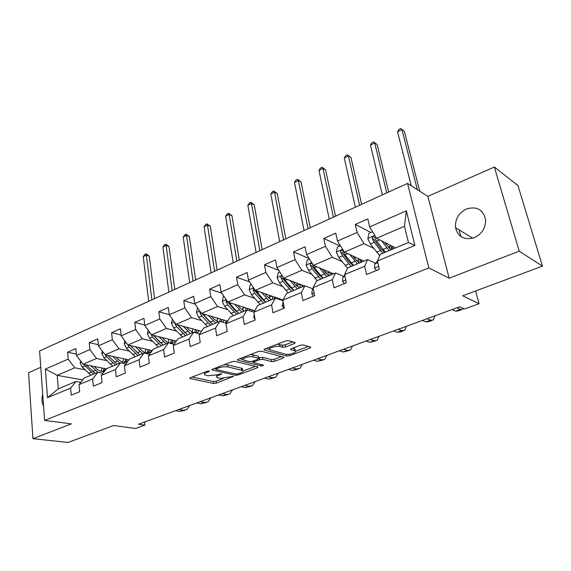<?xml version="1.0" encoding="UTF-8"?>
<svg xmlns="http://www.w3.org/2000/svg" width="571" height="571" viewBox="0 0 571 571"><rect width="100%" height="100%" fill="white"/><g stroke="black" fill="none" stroke-linecap="round" stroke-linejoin="round"><path stroke-width="0.86" d="M209.272 370.993L207.216 371.221L190.364 377.717L189.758 378.459L213.59 383.455L216.388 383.141L233.439 376.396L219.992 378.366L216.994 377.545C216.159 376.839 216.837 376.039 219.036 375.147L221.22 374.319L221.434 373.698L217.23 374.754L207.994 375.782L204.868 374.919C204.018 374.198 204.682 373.384 206.873 372.478L209.079 371.628L209.272 370.993M466.421 209C458.563 213.054 454.937 219.285 455.537 227.701C458.135 237.101 464.409 240.427 474.351 237.679C482.017 233.939 485.764 227.943 485.593 219.692C483.159 209.557 476.771 205.988 466.421 209M42.711 394.226C41.505 398.736 41.783 402.648 43.553 405.967M294.429 343.528L295.193 342.571L288.683 340.644L285.636 340.966L264.787 349.009L264.066 349.923L286.649 356.04L289.554 355.726L310.003 348.06L310.781 347.139L303.322 344.934L300.346 345.255L291.453 348.624L290.696 349.538L295.164 350.894C297.855 352.264 288.805 355.241 285.336 354.134L269.99 349.88C267.214 348.453 276.428 345.398 280.018 346.568L282.495 347.261L285.493 346.94L294.429 343.528L294.193 342.257M40.769 367.303L28.55 372.699L32.94 438.678L68.042 442.461L113.572 425.538L135.598 428.478L144.884 425.102L138.553 424.224L459.726 306.784L464.537 308.99L479.069 303.715L475.622 290.967M519.225 251.176L494.365 167.01L427.886 196.367L449.156 278.191L519.225 251.176L542.45 266.129L462.66 295.785L479.069 303.715M449.156 278.191L428.835 267.942L44.595 420.413L39.599 350.972L407.537 183.419L428.835 267.942M32.94 438.678L71.354 423.86L44.595 420.413M234.909 361.357L231.933 361.686L212.576 369.152L211.941 369.937L235.423 375.261L238.257 374.947L257.293 367.81L257.978 367.01L234.909 361.357M238.2 359.266L258.285 351.522L261.297 351.194L283.901 357.253L283.173 358.117L274.665 361.3L271.782 361.621L262.803 359.323L259.869 359.644L254.259 361.771L253.852 362.721L263.445 365.119C263.381 365.683 262.546 365.947 260.947 365.911L237.829 360.237L238.2 359.266M494.365 167.01L517.983 185.618L542.45 266.129M370.914 232.476L355.326 224.453L357.103 232.426L337.454 241.041L335.769 233.132L323.8 238.45L325.427 246.308L306.577 254.58L305.035 246.786L293.544 251.89L295.029 259.641L276.928 267.578L275.522 259.898L264.48 264.801L265.836 272.438L248.435 280.068L247.157 272.495L236.537 277.206L237.772 284.743L221.034 292.081L219.878 284.608L209.657 289.147L210.778 296.577L194.668 303.636L193.619 296.27L183.776 300.639L184.79 307.969L169.28 314.771L168.324 307.505L158.845 311.716L159.759 318.946L144.806 325.499L143.949 318.332L134.806 322.394L135.634 329.524L121.209 335.848L120.438 328.775L111.616 332.693L112.351 339.731L98.433 345.833L97.748 338.853L89.233 342.636L89.89 349.58L76.443 355.476L75.836 348.581L67.614 352.236L68.185 359.095L45.373 369.102L47.486 397.702L58.278 388.851L75.957 381.464L80.839 382.327M355.326 224.453L367.81 218.907L369.644 226.923L406.316 210.842L414.903 245.444L377.452 260.968L379.365 269.298L366.496 274.558L364.648 266.272L344.599 274.58L346.347 282.788L334.014 287.827L332.329 279.662L313.101 287.634L314.7 295.721L302.873 300.546L301.331 292.509L282.881 300.153L284.337 308.119L272.981 312.758L271.582 304.835L253.859 312.18L255.18 320.031L244.274 324.485L242.996 316.684L225.966 323.743L227.165 331.48L216.68 335.762L215.524 328.068L199.136 334.856L200.228 342.486L190.136 346.604L189.087 339.024L173.313 345.555L174.298 353.078L164.576 357.046L163.634 349.566L148.439 355.869L149.324 363.277L139.959 367.103L139.11 359.73L124.457 365.804L125.249 373.113L116.227 376.803L115.463 369.53L101.331 375.383L102.038 382.599L93.33 386.153L92.652 378.98L79.012 384.633L79.633 391.749L71.225 395.182L70.633 388.109L47.486 397.702M363.913 261.118L344.363 252.096L364.02 243.66L373.634 248.371M375.482 263.26L367.603 259.577L347.753 267.87L344.599 274.58M364.02 243.66L357.103 232.426M344.363 252.096L337.454 241.041M364.648 266.272L367.603 259.577M333.585 273.795L313.465 265.358L332.329 257.257L342.036 261.575M343.699 276.364L335.605 272.945L316.57 280.903L313.101 287.634M332.329 257.257L325.427 246.308M313.465 265.358L306.577 254.58M332.329 279.662L335.605 272.945M304.422 285.978L283.794 278.091L301.909 270.319L311.702 274.28M313.194 288.947L304.907 285.778L286.628 293.415L282.881 300.153M301.909 270.319L295.029 259.641M283.794 278.091L276.928 267.578M301.331 292.509L304.907 285.778M282.959 300.018L255.28 290.332L272.695 282.859L282.566 286.499M282.988 300.731L275.429 298.098L257.864 305.435L253.859 312.18M272.695 282.859L265.836 272.438M255.28 290.332L248.435 280.068M271.582 304.835L275.429 298.098M254.723 310.724L227.85 302.102L244.602 294.914L254.545 298.276M253.902 312.109L247.1 309.939L230.206 316.998L225.966 323.743M244.602 294.914L237.772 284.743M227.85 302.102L221.034 292.081M242.996 316.684L247.1 309.939M227.593 321.145L201.456 313.429L217.58 306.513L227.586 309.618M226.302 323.207L219.849 321.323L203.59 328.118L199.136 334.856M217.58 306.513L210.778 296.577M201.456 313.429L194.668 303.636M215.524 328.068L219.849 321.323M201.506 331.273L176.032 324.342L191.563 317.676L201.62 320.552M199.75 333.928L193.619 332.286L177.959 338.831L173.313 345.555M191.563 317.676L184.79 307.969M176.032 324.342L169.28 314.771M189.087 339.024L193.619 332.286M176.396 341.101L151.522 334.863L166.496 328.432L176.603 331.094M174.191 344.284L168.359 342.843L153.264 349.152L148.439 355.869M166.496 328.432L159.759 318.946M151.522 334.863L144.806 325.499M163.634 349.566L168.359 342.843M152.2 350.637L127.89 345.005L142.336 338.803L152.471 341.272M149.573 354.284L144.006 353.021L129.453 359.102L124.457 365.804M142.336 338.803L135.634 329.524M127.89 345.005L121.209 335.848M139.11 359.73L144.006 353.021M128.868 359.894L105.078 354.798L119.018 348.81L129.189 351.101M125.841 363.948L120.517 362.835L106.477 368.709L101.331 375.383M119.018 348.81L112.351 339.731M105.078 354.798L98.433 345.833M115.463 369.53L120.517 362.835M106.349 368.866L83.045 364.255L96.513 358.474L106.706 360.587M102.944 373.291L97.848 372.313L84.287 377.981L79.012 384.633M96.513 358.474L89.89 349.58M83.045 364.255L76.443 355.476M92.652 378.98L97.848 372.313M82.731 379.943L57.214 375.34L74.772 367.803L84.979 369.765M74.772 367.803L68.185 359.095M58.278 388.851L57.214 375.34L45.373 369.102M70.633 388.109L75.957 381.464M427.886 196.367L407.537 183.419M460.904 236.537L459.105 229.87M144.884 425.102L144.534 422.033M377.452 260.968L380.272 254.281L408.443 242.511L404.461 226.302L376.567 238.271L395.489 247.921M414.903 245.444L408.443 242.511M404.461 226.302L406.316 210.842M376.567 238.271L369.644 226.923M76.321 354.049L67.614 352.236M98.319 344.67L89.233 342.636M121.116 334.984L111.616 332.693M144.749 324.985L134.806 322.394M169.266 314.65L158.845 311.716M194.954 304.05L183.776 300.639M221.762 293.144L209.657 289.147M249.67 281.924L236.537 277.206M281.91 300.36L282.838 299.975M278.755 270.383L264.48 264.801M309.104 258.535L293.544 251.89M339.866 245.965L323.8 238.45M204.204 372.378L204.711 373.784M216.338 375.054L216.837 376.46M192.092 377.053L213.304 381.499L216.102 381.185L223.154 378.53M243.103 371.022L255.494 366.368M214.182 368.531L215.681 368.873M216.209 368.887L216.002 369.53L236.28 374.119L240.591 373.02C242.896 372.092 243.603 371.264 242.718 370.529L227.972 366.946C225.124 366.475 221.983 366.818 218.565 367.981L216.209 368.887L216.052 367.81M241.954 370.215L242.397 368.531L241.433 368.159L241.754 370.158M224.06 364.719L227.658 364.905L241.433 368.159M281.496 356.582L274.316 359.287L274.665 361.3M258.734 357.896L262.453 357.282L271.432 359.602L274.316 359.287M253.488 362.135L251.418 361.621M243.053 359.544L239.663 358.702M253.231 356.875C249.648 355.812 240.855 358.638 243.432 360.023L249.563 361.657L252.496 361.336L258.113 359.195L258.813 358.345L253.231 356.875L252.889 354.812L250.269 354.605M242.732 357.517L243.26 358.952M258.313 356.882L258.542 358.231M252.889 354.812L258.192 356.183M277.156 344.234L282.117 345.17L285.115 344.848L292.88 341.872M269.219 347.296L269.798 348.724M294.993 349.93L294.786 348.831L294.201 348.595L294.579 350.651M292.673 348.16L294.201 348.595M295.55 351.293L308.461 346.44M266.086 348.51L269.605 349.466M80.532 360.915L80.111 362.706L82.21 367.096L91.017 375.168M101.024 371.328L102.195 368.045M90.753 365.775L97.948 372.328M94.165 366.454L96.271 368.509C99.061 371.107 101.809 372.028 104.507 371.264M83.587 364.362L93.623 374.076M104.4 368.481L102.623 371.543M95.271 373.391L86.064 364.848M103.558 371.485L105.678 368.738M151.886 299.839L146.34 255.13L143.228 256.665L148.696 301.295M143.228 256.665L144.791 254.502L146.033 253.888L149.259 256.143L154.584 298.612M149.259 256.143L146.34 255.13L146.033 253.888M184.897 410.249L179.822 411.441L175.454 410.727M189.693 405.524L186.824 409.55L183.17 410.221L178.809 409.5M102.309 351.065L101.766 353.356L103.901 357.824L112.715 366.097M122.686 362.121L123.721 358.788M112.658 356.418L119.831 363.127M116.041 357.146L118.176 359.28C121.573 362.435 124.721 363.199 127.619 361.564M105.271 354.841L106.599 356.675L115.406 364.969M126.048 359.287L124.371 362.421M117.119 364.262L107.798 355.376M125.349 362.378L127.39 359.573M172.156 290.61L166.118 245.423L162.906 247L168.866 292.109M162.906 247L164.469 244.816L165.754 244.188L169.009 246.486L174.797 289.404M169.009 246.486L166.118 245.423L165.754 244.188M124.849 340.844L124.185 343.685L126.355 348.231L135.17 356.718M145.084 352.571L145.976 349.195M135.327 346.733L142.529 353.635M138.674 347.503L140.851 349.723C144.342 353.035 147.511 353.806 150.366 352.043L151.807 350.544M127.476 344.441L129.139 347.04L137.954 355.547M148.431 349.766L146.868 352.971M139.724 354.812L130.288 345.562M147.889 352.964L149.852 350.094M193.055 281.089L186.489 235.416L183.184 237.044L189.665 282.638M183.184 237.044L184.747 234.845L186.06 234.196L189.351 236.537L195.639 279.911M189.351 236.537L186.489 235.416L186.06 234.196M206.138 402.526L200.985 403.74L196.667 402.976M210.806 397.801L208.03 401.841L204.439 402.484L200.128 401.706M228.05 394.561L222.818 395.796L218.557 394.968M232.583 389.843L229.906 393.89L226.38 394.497L222.126 393.662M148.196 330.224L147.404 333.671L149.602 338.303L158.417 346.997M168.252 342.657L168.98 339.238M158.802 336.69L166.04 343.813M162.121 337.518L164.327 339.831C167.817 343.228 170.95 344.049 173.741 342.307L175.154 340.787M150.566 333.521L152.493 337.068L161.3 345.79M171.585 339.895L170.144 343.178M160.308 342.514L153.349 335.32M163.135 345.027L153.578 335.377M171.221 343.207L173.084 340.266M214.61 271.275L207.487 225.11L204.083 226.78L211.106 272.874M204.083 226.78L205.639 224.56L206.995 223.896L210.314 226.28L217.13 270.126M210.314 226.28L207.487 225.11L206.995 223.896M172.392 319.189L171.457 323.293L173.691 328.011L182.499 336.933M192.234 332.343L192.798 328.903M183.134 326.277L190.4 333.635M186.41 327.162L188.658 329.574L192.841 332.615M196.253 332.993L197.944 332.222L199.329 330.68M174.812 322.622L174.819 323.529L176.689 326.726L185.489 335.684M195.56 329.653L194.561 332.536M185.318 333.1L177.231 324.671M187.388 334.892L177.717 324.799M195.66 332.829L197.145 330.081M236.851 261.147L229.142 214.475L225.631 216.202L233.239 262.796M225.631 216.202L227.179 213.961L228.586 213.276L231.933 215.702L239.299 260.033M231.933 215.702L229.142 214.475L228.586 213.276M197.552 307.798L196.403 312.53L198.672 317.333L207.466 326.498M217.059 321.594L217.458 318.154M208.365 315.47L215.66 323.079M225.474 322.965L226.559 320.838M211.591 316.42L213.882 318.946L218.036 322.087M222.512 322.101L224.382 320.195M200.078 311.445L199.893 312.744L201.777 316.013L210.563 325.206M220.377 319.018L219.792 321.345M211.092 323.15L202.041 313.6M212.533 324.385L202.748 313.814M221.155 321.709L222.069 319.517M259.812 250.69L251.49 203.504L247.857 205.289L256.079 252.389M247.857 205.289L249.406 203.026L250.855 202.312L254.231 204.796L262.189 249.613M254.231 204.796L251.49 203.504L250.855 202.312M250.669 386.339L245.352 387.588L241.148 386.71M255.044 381.628L252.482 385.682L249.027 386.253L244.838 385.361M274.03 377.845L268.62 379.123L264.487 378.173M278.241 373.148L275.793 377.21L272.417 377.738L268.299 376.781M298.162 369.073L292.659 370.372L288.605 369.358M302.195 364.391L299.875 368.452L296.585 368.945L292.545 367.917M226.808 329.167L226.487 327.119M323.115 360.008L317.512 361.329L313.543 360.237M326.947 355.333L324.763 359.409L321.573 359.851L317.612 358.745M255.051 319.268L253.845 317.583L254.195 314.171M348.917 350.63L343.221 351.972L339.338 350.808M352.543 345.976L350.508 350.052L347.418 350.444L343.556 349.266M283.973 308.269L282.217 305.928L283.159 301.688M375.625 340.923L369.822 342.286L366.04 341.044M379.023 336.298L377.145 340.366L374.169 340.709L370.408 339.445M313.593 296.171L311.737 293.808L312.358 289.718L313.336 288.819M403.276 330.873L400.25 331.972L397.373 332.265L393.697 330.93M406.431 326.269L404.732 330.345L401.877 330.623L398.223 329.274M344.441 283.566L342.479 281.189L342.964 277.071L344.763 275.343M431.933 320.452L428.664 321.644L425.916 321.873L422.369 320.445M434.824 315.891L433.31 319.953L430.591 320.174L427.058 318.732M376.582 270.433L374.512 268.035L374.862 263.895L377.502 261.197M461.646 309.653L458.12 310.938L455.515 311.102L452.096 309.575M463.488 308.511L462.938 309.182L460.362 309.339L456.964 307.798M378.252 264.459L378.445 265.279M223.932 296.342L223.347 296.592L222.283 301.367L224.596 306.263L233.361 315.677M242.775 310.367L243.003 306.962M234.545 304.25L241.868 312.123M251.89 311.466L252.489 310.01M237.714 305.271L240.056 307.919L244.174 311.159M249.363 310.66L250.362 309.325M226.387 299.953L225.909 301.552L227.815 304.885L236.58 314.335M246.101 307.962L245.544 310.588M237.75 312.744L234.774 310.139L227.858 302.173L225.909 301.552M238.621 313.479L228.714 302.38M247.443 310.046L247.907 308.54M283.53 239.891L274.551 192.184L270.804 194.026L279.676 241.647M270.804 194.026L272.338 191.742L273.837 191.007L277.249 193.54L285.828 238.842M277.249 193.54L274.551 192.184L273.837 191.007M251.34 284.429L250.226 284.915L249.163 289.768L251.504 294.764L260.24 304.443M269.412 298.604L269.476 295.3M261.725 292.588L269.077 300.753M279.198 299.411L279.397 298.769M264.837 293.672L267.228 296.463L271.304 299.818M276.985 298.64L277.32 298.041M253.81 288.119L252.932 289.925L254.859 293.337L263.588 303.044M274.437 298.262L274.48 297.048M272.767 296.449L272.253 299.425M265.358 301.859L261.746 298.776L254.844 290.596L252.932 289.925M265.708 302.159L255.68 290.468M274.351 298.547L274.694 297.127M308.04 228.728L298.369 180.493L294.493 182.392L304.058 230.541M294.493 182.392L296.021 180.086L297.57 179.33L301.017 181.913L310.253 227.722M301.017 181.913L298.369 180.493L297.57 179.33M279.847 272.046L278.156 272.781L277.085 277.72L279.469 282.816L288.169 292.773M296.991 286.214L296.941 283.116M289.968 280.454L297.348 288.933M293.016 281.617L295.457 284.565L299.49 288.041M282.452 276.036C281.353 275.957 280.875 276.564 281.011 277.849L282.952 281.332L291.645 291.324M302.066 286.963L302.08 285.086M300.417 284.451L299.982 287.834M293.801 290.418L289.761 286.97L282.888 278.562L281.011 277.849M293.844 290.403L285.157 280.39L283.523 277.677M302.159 286.928L302.502 285.243M333.385 217.187L322.972 168.409L318.975 170.372L329.267 219.064M318.975 170.372L320.495 168.052L322.087 167.267L325.57 169.901L335.505 216.223M325.57 169.901L322.972 168.409L322.087 167.267M309.503 259.155L307.191 260.162L306.12 265.194L308.547 270.397L317.198 280.639M325.549 273.059L325.427 270.376M319.332 267.813L326.748 276.649M322.308 269.062L324.813 272.196L328.796 275.793L329.117 271.917M323.1 278.17L314.464 267.863L312.387 264.038C311.059 262.981 310.331 263.395 310.21 265.287L312.173 268.848L320.809 279.133M330.787 274.958L330.737 272.603M322.879 278.27L318.889 274.694L312.044 266.05L310.21 265.287M331.059 274.851L331.366 272.867M359.609 205.246L348.417 155.919L344.284 157.946L355.348 207.187M344.284 157.946L345.79 155.605L347.439 154.791L350.951 157.489L361.629 204.325M350.951 157.489L347.439 154.791M340.395 245.737L337.411 247.029L336.34 252.154L338.81 257.464L347.596 268.206M355.133 259.027L354.998 257M349.88 254.645L357.339 263.866M352.778 255.979L355.362 259.32L359.28 263.053M353.542 265.451L344.97 254.83L342.921 251.012C341.544 249.827 340.766 250.226 340.601 252.211L342.579 255.858L351.158 266.45M360.644 262.482L360.494 259.541M356.418 260.59L358.966 259.512L358.852 262.774M353.128 265.629L349.195 261.925L342.386 253.024L340.601 252.211M358.966 259.512L358.923 258.813M361.1 262.296L361.357 259.941M386.76 192.884L374.74 142.993L370.458 145.091L382.349 194.889M370.458 145.091L371.949 142.729L373.655 141.894L377.203 144.649L388.673 192.013M377.203 144.649L373.655 141.894M372.592 231.747L368.887 233.353L367.817 238.578L370.329 244.003L379.686 255.665M385.803 244.067L385.768 242.968M381.699 240.891L389.194 250.555M384.497 242.318L391.028 249.784M385.247 252.204L376.746 241.255L374.726 237.45C373.298 236.123 372.478 236.501 372.263 238.592L374.255 242.325L382.756 253.239M391.706 249.506L391.406 245.844M388.223 247.222L390.022 246.465L390.072 249.07M384.611 252.468L380.75 248.621L373.991 239.463L372.263 238.592M390.022 246.465L389.886 245.066M392.37 249.227L392.527 246.415M417.337 189.658L401.977 129.617L397.552 131.794L411.227 185.768M397.552 131.794L399.022 129.41L400.792 128.539L404.375 131.359L419.735 191.185M404.375 131.359L400.792 128.539M206.723 371.407L206.873 372.478M221.12 373.655L221.22 374.319M218.886 374.126L219.036 375.147M232.882 376.275L232.982 376.924M216.102 381.185L216.388 383.141M213.304 381.499L213.59 383.455M190.043 377.866L190.143 378.602M208.979 370.95L209.079 371.628M257.114 366.76L257.293 367.81M238.1 373.955L238.257 374.947M235.202 373.877L235.423 375.261M212.176 369.337L212.284 370.072M227.658 364.905L227.972 366.946M218.4 366.903L218.565 367.981M282.966 356.975L283.173 358.117M271.432 359.602L271.782 361.621M262.453 357.282L262.803 359.323M259.527 357.596L259.869 359.644M254.088 360.729L254.259 361.771M260.697 364.412L260.947 365.911M237.714 359.502L237.829 360.237M285.115 344.848L285.493 346.94M282.117 345.17L282.495 347.261M279.647 344.47L280.018 346.568M290.803 348.952L290.925 349.623M309.76 346.818L310.003 348.06M289.276 354.213L289.554 355.726M286.335 354.305L286.649 356.04M264.202 349.302L264.33 350.03M81.389 362.05L80.133 362.592M91.174 372.142L88.569 373.234M95.45 370.343L92.823 371.443M84.815 365.982L82.21 367.096M87.02 365.04L86.464 365.276M179.822 411.441L183.17 410.221M103.408 352.55L101.795 353.249M112.965 362.985L110.274 364.112M117.383 361.122L114.671 362.264M106.599 356.675L103.901 357.824M109.018 355.64L108.304 355.947M126.212 342.714L124.214 343.578M135.52 353.506L132.729 354.677M140.095 351.579L137.283 352.764M129.139 347.04L126.355 348.231M131.794 345.912L130.909 346.29M200.985 403.74L204.439 402.484M222.818 395.796L226.38 394.497M149.838 332.515L147.425 333.557M158.866 343.692L155.983 344.905M163.606 341.701L160.701 342.921M152.493 337.068L149.602 338.303M155.383 335.827L154.32 336.283M174.341 321.944L171.486 323.179M183.063 333.521L180.072 334.784M192.77 329.367L193.455 329.082M187.973 331.458L184.961 332.729M176.689 326.726L173.691 328.011M179.844 325.377L178.587 325.92M175.611 323.743L174.819 323.529M199.757 310.981L196.431 312.416M208.151 322.979L205.046 324.285M217.423 319.011L218.629 318.497M213.247 320.838L210.114 322.151M201.777 316.013L198.672 317.333M205.217 314.542L203.747 315.171M201.256 313.144L199.893 312.744M245.352 387.588L249.027 386.253M268.62 379.123L272.417 377.738M292.659 370.372L296.585 368.945M317.512 361.329L321.573 359.851M253.909 317.669L254.73 317.333M343.221 351.972L347.418 350.444M282.288 306.02L283.837 305.385M369.822 342.286L374.169 340.709M311.809 293.901L314.15 292.937M397.373 332.265L401.877 330.623M312.358 289.718L313.429 289.276M342.55 281.275L345.748 279.968M425.916 321.873L430.591 320.174M342.964 277.071L344.955 276.25M374.583 268.127L378.709 266.436M455.515 311.102L460.362 309.339M374.862 263.895L377.838 262.66M226.145 299.589L222.312 301.245M234.174 312.044L230.955 313.4M242.975 308.269L244.745 307.526M239.463 309.825L236.216 311.188M227.815 304.885L224.596 306.263M231.555 303.287L229.863 304.015M253.567 287.763L249.184 289.647M261.197 300.689L257.849 302.095M269.483 297.127L271.853 296.128M266.693 298.383L263.317 299.796M254.859 293.337L251.504 294.764M258.913 291.603L256.979 292.423M282.074 275.458L277.113 277.599M289.269 288.89L285.793 290.353M296.991 285.564L300.011 284.294M294.979 286.492L291.474 287.962M282.952 281.332L279.469 282.816M287.349 279.455L285.157 280.39M311.737 262.66L306.149 265.065M318.461 276.621L314.842 278.141M325.877 273.423L329.124 272.06M324.399 274.13L320.752 275.657M312.173 268.848L308.547 270.397M316.934 266.814L314.464 267.863M342.636 249.327L336.369 252.025M348.831 263.859L345.07 265.444M355.012 261.261L351.222 262.853M342.579 255.858L338.81 257.464M347.739 253.652L344.97 254.83M374.833 235.43L367.845 238.45M380.457 250.569L376.539 252.218M385.832 244.11L387.024 243.603M386.902 247.864L382.948 249.52M374.255 242.325L370.329 244.003M379.836 239.941L376.746 241.255M472.802 238.221L455.537 227.701M211.884 369.565L211.941 369.937M215.553 368.002L215.724 369.18M242.397 368.531L242.718 370.529M253.303 361.029L253.503 362.221M258.47 356.29L258.813 358.345M237.457 359.709L237.522 360.115M294.786 348.831L295.164 350.894M290.625 349.117L290.696 349.538M263.995 349.488L264.066 349.923M103.808 371.443L104.629 371.1M125.67 362.335L127.661 361.5M148.289 352.907L150.366 352.043M171.7 343.157L173.741 342.307M196.153 332.964L197.944 332.222M222.347 322.051L223.033 321.766"/></g></svg>
